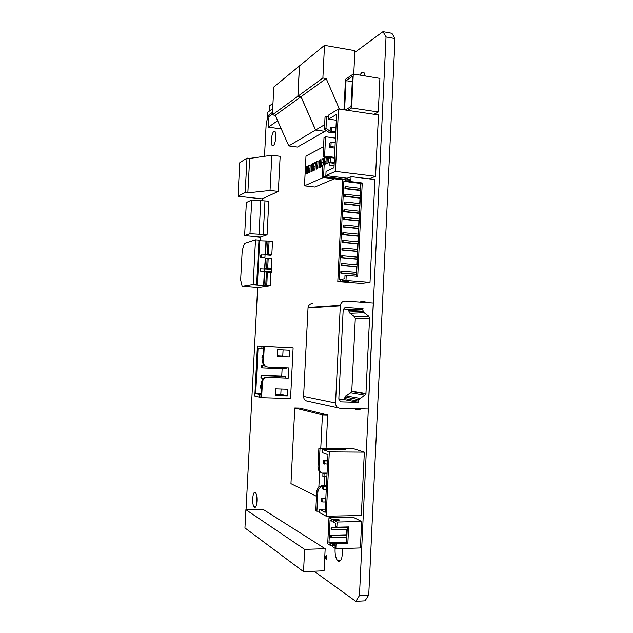 <?xml version="1.0" encoding="UTF-8"?>
<svg xmlns="http://www.w3.org/2000/svg" width="633" height="633" viewBox="0 0 633 633"><rect width="100%" height="100%" fill="white"/><g stroke="black" fill="none" stroke-linecap="round" stroke-linejoin="round"><path stroke-width="0.95" d="M326.114 559.255C327 558.797 327.103 557.602 326.43 555.671L326.296 555.545C325.417 556.011 325.307 557.206 325.979 559.129L326.114 559.255M270.837 273.78C271.889 271.486 272.024 269.294 271.233 267.205L271.177 267.15M273.211 145.669C275.45 144.625 276.89 133.286 274.983 131.561L273.947 131.419C271.699 132.613 270.323 143.77 272.198 145.503L273.211 145.669M254.442 507.183C256.958 509.225 258.05 495.52 255.59 492.87L255.21 492.521C252.694 490.67 251.649 504.177 254.094 506.851L254.442 507.183M335.126 548.32C334.794 553.63 335.569 557.705 337.444 560.537L338.196 561.234C341.48 561.55 342.762 557.317 342.049 548.55M365.209 75.968L364.007 72.597L361.902 72.407L359.853 75.082M365.423 302.463L364.276 301.213L361.087 301.443L360.217 302.099M355.121 408.657L355.896 409.385L359.053 410.049L360.391 408.791M269.5 272.135L269.523 271.699L269.579 272.143M314.047 571.219L355.801 601.35L359.449 595.542L386.027 36.936L382.989 31.65L354.812 52.412M268.163 116.464L266.232 122.984L264.499 156.304M262.276 198.809L262.165 200.89M260.274 237.106L267.071 234.875L263.225 234.511L249.98 233.751L244.615 235.642L260.274 237.106L260.084 240.809M257.647 287.445L246.039 509.684M324.215 485.574L324.658 476.704M326.05 448.299L327.688 414.987L299.686 408.111L294.78 407.992L290.958 483.659L316.492 496.28M359.449 595.542L368.73 595.052L395.016 38.581L386.027 36.936M382.989 31.65L391.906 33.296L395.016 38.581M368.73 595.052L365.027 600.844L355.801 601.35M320.765 448.251L322.419 414.868L327.688 414.987M318.842 487.22L319.618 471.53M322.419 414.868L294.78 407.992M326.968 163.433L327.269 157.403M323.55 146.729L305.992 156.034L304.481 185.825L314.878 187.028L334.319 178.799M304.481 185.825L323.4 177.485M307.306 173.482L307.678 166.178L306.301 166.859L305.937 174.13L307.306 173.482M309.83 172.279L310.202 164.92L308.809 165.609L308.445 172.936L309.83 172.279M312.401 171.06L312.773 163.646L311.357 164.351L310.985 171.733L312.401 171.06M315.005 169.826L315.376 162.349L313.944 163.061L313.572 170.506L315.005 169.826M317.647 168.568L318.027 161.035L316.571 161.763L316.191 169.256L317.647 168.568M320.338 167.294L320.717 159.698L319.238 160.434L318.858 167.99L320.338 167.294M323.123 165.047L323.455 158.345L321.952 159.089L321.572 166.708L322.577 166.226M325.892 163.86L326.217 157.269M325.742 157.206L324.705 157.72L324.365 164.461M326.185 157.91L324.705 157.72M323.408 159.279L321.952 159.089M320.67 160.616L319.238 160.434M317.98 161.937L316.571 161.763M315.337 163.235L313.944 163.061M312.726 164.517L311.357 164.351M310.162 165.783L308.809 165.609M307.63 167.017L306.301 166.859M325.75 163.915L326.035 160.996M325.892 160.98L324.658 161.581L324.515 164.406M322.98 165.11L323.257 162.341M323.123 162.325L321.904 162.918L321.73 166.289L322.308 166.36M321.73 166.289L322.601 165.878M320.393 163.646L319.19 164.232L319.024 167.579L320.219 167.009L320.52 163.662M319.024 167.579L319.586 167.65M317.703 164.952L316.524 165.529L316.358 168.845L317.537 168.283L317.829 164.968M316.358 168.845L316.919 168.916M315.052 166.234L313.897 166.803L313.731 170.095L314.886 169.541L315.187 166.25M313.731 170.095L314.284 170.166M312.449 167.5L311.309 168.054L311.143 171.321L312.283 170.783L312.575 167.516M311.143 171.321L311.697 171.393M309.885 168.742L308.762 169.296L308.595 172.54L309.719 172.002L310.012 168.758M308.595 172.54L309.149 172.603M307.361 169.968L306.253 170.506L306.087 173.727L307.195 173.205L307.48 169.984M306.087 173.727L306.633 173.798M328.788 116.599L326.596 116.274L325.995 128.325L324.428 129.235L329.888 133.017L331.075 132.352M326.596 116.274L325.022 117.24L324.428 129.235M324.191 164.533L322.624 165.276L322.023 177.319L323.59 176.623L324.191 164.533L328.946 162.641M347.58 178.261L325.853 175.626L326.058 171.361L333.971 167.761L336.614 114.344L328.662 119.123L328.867 114.882L338.505 108.979L378.471 114.953L375.543 176.33L369.047 178.838M325.853 175.626L335.427 171.377L338.505 108.979M322.023 177.319L343.181 179.867M335.435 138.113L325.576 136.76L324.009 137.638L323.044 156.857L329.959 157.752M346.844 178.997L347.557 178.712M344.827 179.186L323.59 176.623M335.427 171.377L375.543 176.33M325.576 136.76L324.618 156.074L323.044 156.857M325.995 128.325L330.109 131.173M324.618 156.074L334.485 157.348M334.066 165.775L329.84 165.245L329.959 162.768M346.085 178.079L346.045 178.902M336.321 120.23L328.662 119.123M330.054 132.21L331.676 131.3L331.882 127.035L330.268 127.961L330.054 132.21L335.688 132.993M331.882 127.035L335.957 127.613M331.676 131.3L335.743 131.87M329.302 147.394L330.917 146.555L331.13 142.283L329.516 143.137L329.302 147.394L334.944 148.138M331.13 142.283L335.205 142.829M330.917 146.555L334.992 147.101M328.551 162.594L330.157 161.826L330.371 157.546L328.756 158.337L328.551 162.594L334.192 163.306M330.371 157.546L334.453 158.076M330.157 161.826L334.24 162.341M329.318 451.891L326.161 516.188L319.174 512.429L319.333 509.272L325.133 512.342L327.965 454.668L322.126 452.571L322.284 449.43L329.318 451.891L364.339 452.144L353.016 448.536L318.874 448.235L317.948 466.917L319.072 467.368C319.095 470.374 320.393 472.376 322.965 473.373M322.284 449.43L345.349 449.62L342.936 448.829L319.997 448.631L319.072 467.368M319.997 448.631L318.874 448.235M321.96 472.938C319.317 471.981 317.98 469.971 317.948 466.917M322.324 486.358C320.021 487.188 318.565 488.874 317.956 491.422L317.837 492.403L316.714 491.865L315.788 510.609L316.904 511.211L319.238 511.171M316.714 491.865L316.832 490.884C317.711 487.624 319.697 485.859 322.79 485.582L322.941 485.653M326.446 485.558L322.79 485.582M326.161 516.188L361.316 515.515L364.339 452.144M317.837 492.403L316.904 511.211M342.936 448.829L342.896 449.604M325.291 509.177L319.333 509.272M322.98 473.065L322.822 476.214L323.977 476.704L324.136 473.547L322.98 473.065L327.063 473.057M324.136 473.547L327.039 473.539M323.977 476.704L326.881 476.696M322.363 485.653L322.205 488.811L323.36 489.341L323.518 486.184L322.363 485.653L326.446 485.63M323.518 486.184L326.422 486.16M323.36 489.341L326.264 489.317M321.738 498.266L321.588 501.415L322.735 501.993L322.893 498.828L321.738 498.266L325.829 498.218M322.893 498.828L325.797 498.796M322.735 501.993L325.647 501.953M324.602 464.076L324.761 460.919L323.598 460.484L323.447 463.625L327.506 464.084M324.761 460.919L327.657 460.935M323.598 460.484L327.68 460.5M331.819 519.179L331.724 521.086L330.07 520.184L328.978 542.592L330.624 543.597L330.529 545.504L327.712 543.771L328.994 517.659L331.819 519.179L337.634 519.06L337.579 520.128M333.631 522.122L333.726 520.207L337.12 522.035L336.867 527.178L335.648 526.506L335.806 523.301L333.631 522.122M332.499 545.44L330.529 545.504M337.12 522.035L361.665 521.505L360.399 547.949L335.822 548.748L336.068 543.597L347.834 543.241L348.625 526.901L336.867 527.178M334.762 544.689L332.531 544.76L332.436 546.675L335.822 548.748M361.665 521.505L353.064 517.185L328.994 517.659M333.726 520.207L339.565 520.089L337.634 519.06M332.531 544.76L334.699 546.081L334.857 542.869L336.068 543.597M334.825 543.47L330.624 543.597M346.536 537.108L346.599 542.252M346.291 542.07L328.978 542.592M346.916 529.22L346.647 534.782M333.686 521.038L331.724 521.086M334.857 542.869L346.583 542.513L347.834 543.241M347.335 526.933L346.583 542.513M346.844 537.101L331.407 537.528L331.502 535.629L330.79 535.209L330.695 537.108L331.407 537.528M346.955 534.774L330.79 535.209M346.939 535.209L331.502 535.629M347.224 529.212L331.795 529.592L331.89 527.685L331.178 527.289L331.083 529.188L331.795 529.592M336.819 527.154L331.178 527.289M347.319 527.321L331.89 527.685M345.65 178.854L345.555 180.69L343.877 181.37L339.066 279.533L340.728 279.303L340.641 281.155L337.793 281.535L342.769 180.033L345.65 178.854L347.541 179.084M347.501 179.907L347.588 178.055L351.038 176.639L350.793 181.608L349.558 182.098L349.709 179.004L347.501 179.907L349.653 180.16M346.354 281.194L346.338 281.598L340.641 281.155M346.338 281.598L348.285 281.345L342.564 280.902L345.982 280.443L370.012 282.334L361.38 283.37L337.793 281.535M370.012 282.334L374.926 179.558L351.038 176.639M345.982 280.443L346.227 275.434L357.724 276.368L362.234 182.984L350.793 181.608M342.564 280.902L342.651 279.034L344.843 278.734L344.993 275.616L346.227 275.434M342.635 279.454L340.728 279.303M360.715 183.435L360.47 188.357M360.367 190.541L360.106 195.977M360.003 198.145L359.734 203.604M359.631 205.757L359.37 211.232M359.267 213.368L358.998 218.868M358.895 220.988L358.634 226.503M358.531 228.608L358.262 234.147M358.159 236.236L357.89 241.79M357.787 243.871L357.518 249.449M357.423 251.507L357.154 257.101M357.052 259.142L356.783 264.768M356.68 266.794L356.411 272.427M356.316 274.437L356.229 276.241M349.558 182.051L343.877 181.37M349.598 181.173L345.555 180.69M362.234 182.984L360.96 183.467L356.482 276.265M360.96 183.467L349.558 182.098M358.42 236.006L343.395 234.534L343.49 232.691L342.762 232.881L342.675 234.724L343.395 234.534M358.413 236.259L342.675 234.724M358.515 234.17L343.49 232.691M358.792 228.363L343.774 226.843L343.861 225L343.141 225.206L343.054 227.049L343.774 226.843M358.784 228.632L343.054 227.049M358.879 226.527L343.861 225M359.164 220.727L344.146 219.16L344.241 217.317L343.513 217.538L343.426 219.382L344.146 219.16M359.148 221.012L343.426 219.382M359.251 218.891L344.241 217.317M359.528 213.092L344.526 211.477L344.613 209.634L343.893 209.871L343.798 211.715L344.526 211.477M359.52 213.4L343.798 211.715M359.623 211.256L344.613 209.634M359.9 205.464L344.898 203.802L344.993 201.959L344.265 202.212L344.178 204.048L344.898 203.802M359.884 205.788L344.178 204.048M359.987 203.628L344.993 201.959M360.272 197.836L345.278 196.127L345.365 194.291L344.645 194.56L344.55 196.396L345.278 196.127M360.248 198.176L344.55 196.396M360.359 196.008L345.365 194.291M360.636 190.216L345.65 188.46L345.737 186.624L345.017 186.909L344.93 188.745L345.65 188.46M360.62 190.573L344.93 188.745M360.723 188.389L345.737 186.624M358.056 243.658L343.023 242.233L343.11 240.39L342.39 240.564L342.303 242.407L343.023 242.233M358.041 243.895L342.303 242.407M358.143 241.822L343.11 240.39M357.685 251.309L342.643 249.932L342.73 248.089L342.01 248.247L341.923 250.09L342.643 249.932M357.677 251.53L341.923 250.09M357.772 249.473L342.73 248.089M357.313 258.96L342.263 257.639L342.358 255.787L341.638 255.938L341.543 257.781L342.263 257.639M357.305 259.166L341.543 257.781M357.408 257.125L342.358 255.787M356.949 266.628L341.891 265.346L341.978 263.494L341.258 263.629L341.171 265.472L341.891 265.346M356.933 266.81L341.171 265.472M357.036 264.784L341.978 263.494M356.577 274.295L341.511 273.06L341.606 271.209L340.886 271.328L340.791 273.171L341.511 273.06M356.569 274.461L340.791 273.171M356.664 272.451L341.606 271.209M270.892 272.649L270.22 285.776L266.786 285.523L267.348 271.945L270.774 272.222L270.892 272.649L267.466 272.38M268.186 258.557L268.123 258.153L271.486 258.422L271.612 258.85L268.186 258.557L267.696 267.996L271.122 268.281L269.658 269.199M271.612 258.85L271.122 268.281M256.626 284.771L253.16 284.51L242.162 286.314L240.643 279.984L242.202 250.628L244.433 243.404L255.503 239.82L258.96 240.136L256.626 284.771L255.597 284.937L263.621 285.61L264.325 272.063L267.348 271.945M266.43 272.127L265.725 285.689L266.786 285.523M270.956 268.772L264.855 268.542L269.666 269.033M267.53 268.495L267.696 267.996M271.541 258.446L267.142 258.359L266.604 268.685M264.673 271.992L263.969 285.554L265.725 285.689M267.142 258.359L265.393 258.209L264.855 268.542M265.393 258.209L264.499 268.621M242.162 286.314L258.612 287.517L270.22 285.776M268.416 254.181L269.096 241.07L272.514 241.387L271.834 254.482L271.668 254.972L268.25 254.68L268.416 254.181L271.834 254.482M270.37 255.392L271.668 254.972M270.22 258.335L270.236 257.932M257.362 285.064L259.68 240.627L258.937 240.564M269.096 241.07L259.68 240.769M253.16 284.51L255.503 239.82M268.02 241.395L267.324 254.917L268.25 254.68M266.271 241.236L265.567 254.767L267.324 254.917M265.923 241.347L265.567 254.767M271.755 269.373L260.084 268.835L259.957 271.138L271.557 271.866M260.677 257.354L264.942 257.235L265.061 254.933L260.796 255.052L260.677 257.354L264.238 257.417M265.219 254.862L270.37 255.305M259.957 271.138L271.597 271.668M245.905 509.684L244.947 527.93L303.531 571.654L304.639 549.365L245.905 509.684L263.154 509.415L325.164 548.7L324.08 570.8L303.531 571.654M325.164 548.7L304.639 549.365M237.984 196.246L262.133 198.873L278.338 191.411L280.15 156.304L271.866 155.251L249.679 158.424L246.997 158.092L239.772 162.713L237.984 196.246L245.177 192.551L246.997 158.092M278.338 191.411L270.038 190.47L271.866 155.251M270.038 190.47L247.859 192.851L249.679 158.424M247.859 192.851L245.177 192.551M326.327 130.548L324.903 131.371L315.55 130.066L300.991 96.73L297.882 96.256L299.425 65.951L324.507 45.339L354.899 50.656L353.752 74.077M315.55 130.066L324.65 124.677M339.391 109.105L326.193 78.532L322.877 77.994L324.507 45.339M300.991 96.73L326.193 78.532M297.882 96.256L322.877 77.994M288.79 145.906L275.26 115.317L272.372 114.897L273.82 86.998L299.48 65.911L297.929 96.224L301.039 96.699L315.606 130.034L324.951 131.34L297.494 147.054L288.79 145.906L315.606 130.034M275.26 115.317L301.039 96.699M272.372 114.897L297.929 96.224M244.615 235.642L246.364 202.536L251.752 199.981L268.819 201.191L267.071 234.875M263.225 234.511L264.982 200.772M259 234.598L260.764 200.954M249.98 233.751L251.752 199.981M272.506 112.326L267.102 116.314L267.292 112.658L272.696 108.599M272.981 103.234L269.531 105.885L269.254 111.194M281.281 128.926L268.424 127.154L277.65 120.713M267.102 116.314L268.97 116.583L268.424 127.154M268.97 116.583L272.419 114.059M343.964 109.794L345.468 79.331L353.285 73.998L351.624 107.966L378.289 111.986L374.056 114.288M353.285 73.998L379.887 78.389L378.289 111.986M345.333 110L351.046 106.581L352.526 76.237L346.022 80.644L344.581 109.881M347.628 110.34L351.624 107.966M352.264 81.657L346.022 80.644M267.284 367.021C264.365 366.594 262.837 364.822 262.695 361.72L263.47 361.807L264.27 346.473L263.494 346.425L282.753 347.382L261.951 346.33L261.817 348.87L258.042 348.609L255.692 393.686L259.443 394.557L259.316 397.105L254.822 396.021L257.425 346.061L293.119 347.905L290.555 398.497L261.619 397.659L262.41 382.285L261.643 382.134L261.706 381.525C262.386 378.779 264.072 377.339 266.754 377.213L267.545 377.339C264.855 377.466 263.162 378.914 262.481 381.667L262.41 382.285M261.951 346.33L257.425 346.061M261.619 397.659L260.843 397.469L261.643 382.134M266.754 377.213L288.244 378.115L288.759 367.979L268.068 367.124C265.14 366.689 263.613 364.917 263.47 361.807M277.349 356.252L289.321 356.838L289.661 350.263L277.681 349.685L277.349 356.292L289.321 356.838M283.078 349.946L282.761 356.142M282.112 368.746L281.732 376.2M281.076 389.05L280.799 394.454L287.342 395.862L287.675 389.263L275.671 388.876L275.331 395.498L287.342 395.862M286.741 356.688L277.365 355.896M285.657 377.917L285.736 376.445L284.913 376.326L261.049 375.416L260.915 377.948L263.747 378.154M262.204 367.931L262.339 365.399L261.571 365.304L261.437 367.828L262.204 367.931L286.116 368.912L286.171 367.868M260.859 397.144L259.316 397.105M288.244 378.115L267.545 377.339M264.27 346.473L293.119 347.905M262.695 361.72L263.494 346.425M275.339 395.348L280.292 395.498L275.355 395.039M260.994 394.604L259.443 394.557M280.799 394.454L275.395 394.288M261.033 393.853L255.692 393.686M263.36 348.941L261.817 348.87M261.674 378.083L261.809 375.543L285.736 376.445M261.809 375.543L261.049 375.416M262.339 365.399L264.008 365.47M261.571 365.304L263.945 365.399M262.727 357.795L262.861 355.263L262.094 355.192L261.967 357.716L262.901 357.803M277.365 355.928L286.757 356.363M262.094 355.192L263.035 355.24M260.519 385.544L260.385 388.076L261.152 388.235L261.287 385.695L260.519 385.544L261.461 385.576M335.553 402.984C335.688 406.125 337.191 407.889 340.063 408.269L368.232 408.989L373.272 303.017L345.286 301.055C342.619 301.11 340.981 302.542 340.348 305.343L340.301 305.85L308.034 307.947L303.595 396.385L335.553 402.984L340.301 305.85M356.379 309.023L356.324 310.194M363.041 308.667L345.064 307.456L343.165 310.257L338.845 398.347L340.467 401.828L358.547 402.343L358.238 401.093L359.995 398.355L364.917 395.293L365.921 393.979L369.577 318.003L368.691 316.231L364.102 312.742L362.622 309.869L363.041 308.667L348.957 309.426L343.537 309.062M338.457 407.921L307.749 401.211C305.106 400.855 303.721 399.249 303.595 396.385M308.034 307.947L308.081 307.488C308.659 304.932 310.178 303.626 312.631 303.579M338.932 399.486L344.581 399.652L344.281 398.45L345.982 395.823L350.753 392.879L351.774 391.257L355.287 318.415L354.433 316.714L349.978 313.351L348.546 310.589L362.622 309.869M348.546 310.589L348.957 309.426M349.305 312.061L363.405 311.396M349.978 313.351L364.102 312.742M354.433 316.714L368.691 316.231M350.753 392.879L364.917 395.293M345.982 395.823L359.995 398.355M345.183 397.049L359.172 399.637M344.281 398.45L358.238 401.093M344.581 399.652L358.547 402.343M358.618 308.904L358.563 310.075M360.035 409.488L355.896 409.385M365.091 301.727L361.087 301.443M261.287 254.925L261.168 257.227M264.341 268.772L264.222 271.074M260.567 268.732L260.448 271.035M355.287 318.415L369.577 318.003M351.774 391.257L365.969 393.615M340.728 560.411L337.444 560.537M255.621 506.827L254.094 506.851M273.25 145.637L272.198 145.503M360.232 409.147L355.366 409.021M326.581 559.105L325.979 559.129M317.956 491.422L316.832 490.884M270.829 272.245L267.403 271.968M262.481 381.667L261.706 381.525M308.081 307.488L340.348 305.343M348.925 309.759L363.01 309.007M351.726 391.613L365.921 393.979"/></g></svg>
